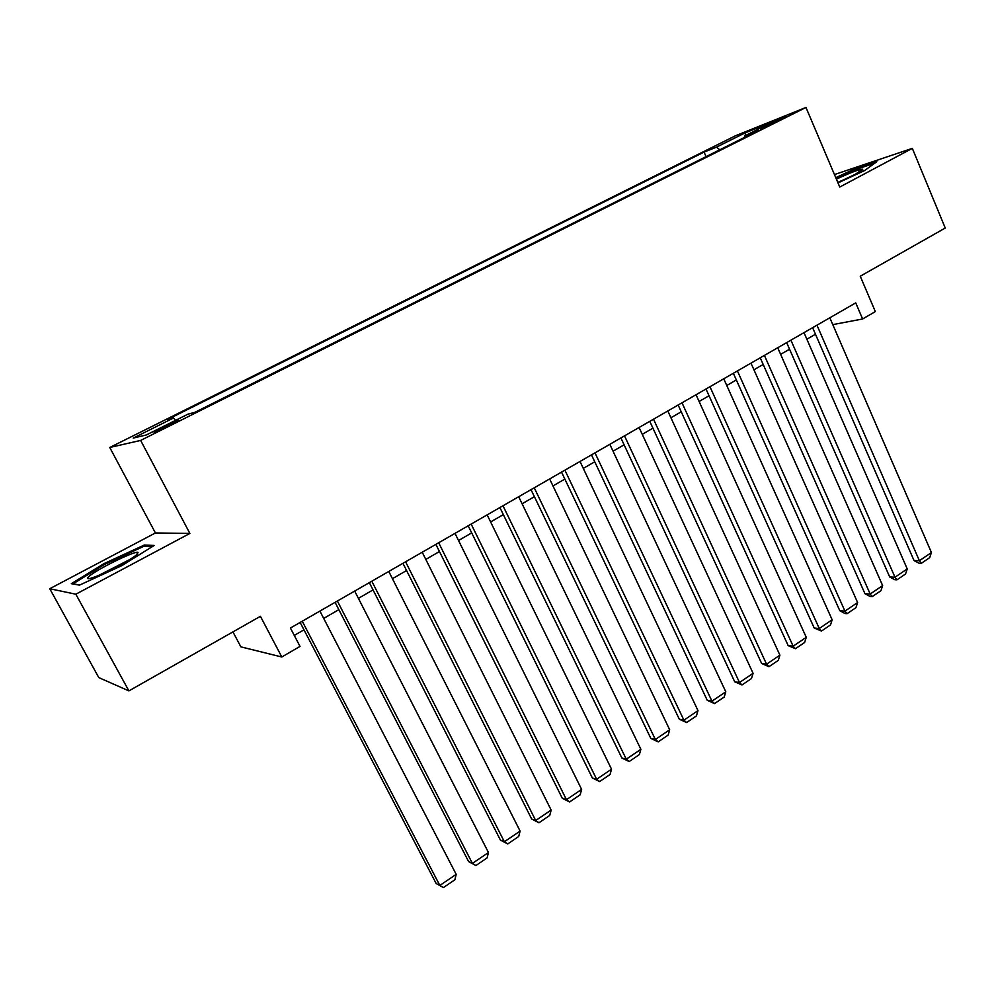 <?xml version="1.0" encoding="UTF-8"?>
<svg xmlns="http://www.w3.org/2000/svg" width="995" height="995" viewBox="0 0 995 995"><rect width="100%" height="100%" fill="white"/><g stroke="black" fill="none" stroke-linecap="round" stroke-linejoin="round"><path stroke-width="1.49" d="M169.523 425.362L178.242 420.139L163.454 426.867C155.531 430.897 152.596 432.638 154.66 432.128L169.523 425.362M232.942 631.9L240.877 646.862L281.809 656.998L300.017 646.402L290.416 628.032L855.725 302.89L862.615 318.985L875.326 311.584L860.252 276.224L945.25 228.029L912.328 148.367L834.457 174.548M49.75 588.729L98.803 677.607L128.902 690.891L75.831 594.214L189.883 533.419L140.643 440.424L109.761 447.476L155.419 532.959L49.75 588.729L75.831 594.214M140.643 440.424L805.975 107.448L735.591 135.706L109.761 447.476M770.192 123.604L760.516 128.828L776.535 121.664L786.187 116.44L770.192 123.604L770.578 124.524M719.808 149.772L716.462 147.16L704.05 152.098L167.259 419.641L173.565 417.975L133.218 438.099L146.352 434.952L187.943 414.169L194.908 412.316L758.103 130.619L744.596 135.992L744.422 137.459M716.462 147.16L745.056 132.907L773.749 121.415L744.596 135.992M281.809 656.998L260.416 616.315L128.902 690.891M805.975 107.448L839.755 187.048L912.328 148.367M832.79 324.619L862.615 318.985M294.271 635.419L303.972 629.823M323.698 618.417L338.847 609.661M358.411 598.356L373.05 589.898M392.44 578.692L406.569 570.521M425.81 559.414L439.454 551.529M458.521 540.509L471.705 532.885M490.61 521.965L503.346 514.602M522.101 503.769L534.39 496.667M552.984 485.921L564.849 479.068M583.294 468.396L594.749 461.779M613.044 451.208L624.101 444.815M642.26 434.33L652.931 428.161M670.941 417.751L681.239 411.806M699.099 401.482L709.037 395.736M726.76 385.5L736.35 379.953M753.936 369.792L763.177 364.444M780.64 354.369L789.557 349.208M806.87 339.208L815.465 334.233M706.052 156.65L704.05 152.098M173.565 417.975L175.543 420.363M745.504 135.531L745.056 132.907M838.001 182.906L864.493 170.618L876.794 161.7L854.319 169.063L835.775 177.67M189.883 533.419L155.419 532.959M79.476 585.135L121.9 565.595L154.188 545.459L144.337 545.024L103.853 563.705L71.329 583.679L79.476 585.135M854.63 169.809L854.319 169.063M104.313 564.575L103.853 563.705M145.071 546.404L144.337 545.024M829.83 317.791L931.432 552.548L919.38 560.707L914.032 560.558L919.131 563.269L921.283 563.332L919.38 560.707L816.97 325.178M812.616 327.691L914.032 560.558M931.432 552.548L929.691 557.623L921.283 563.332M837.852 182.545L855.215 174.336L862.74 169.225C859.829 169.038 851.048 172.346 836.397 179.137M850.153 176.911L837.778 182.396M836.074 178.366L854.195 169.946L874.617 163.279M137.248 554.203L138.044 552.312C135.059 550.546 96.192 569.662 88.916 576.491C86.329 578.854 87.46 579.277 92.299 577.772C103.393 574.389 132.298 559.202 137.248 554.203M128.94 559.974L99.388 575.06M79.724 585.023L73.021 583.829L104.512 564.451L143.753 546.342L152.123 546.752M803.997 332.641L907.241 568.929L894.99 577.224L889.704 576.988L894.853 579.737L896.968 579.836L894.99 577.224L790.913 340.166M786.659 342.616L889.704 576.988M907.241 568.929L905.525 574.028L896.968 579.836M777.717 347.752L882.64 585.595L870.177 594.027L864.966 593.716L870.14 596.478L872.229 596.614L870.177 594.027L764.409 355.414M760.242 357.814L864.966 593.716M882.64 585.595L880.936 590.707L872.229 596.614M750.976 363.138L857.615 602.535L844.942 611.117L839.805 610.719L845.016 613.517L847.081 613.679L844.942 611.117L737.419 370.936M733.352 373.274L839.805 610.719M857.615 602.535L855.936 607.671L847.081 613.679M723.751 378.796L832.156 619.773L819.271 628.504L814.208 628.019L821.497 631.041L819.271 628.504L709.957 386.732M705.99 389.008L814.208 628.019M832.156 619.773L830.502 624.935L821.497 631.041M696.04 394.741L806.261 637.31L793.139 646.19L788.164 645.618L795.453 648.703L793.139 646.19L681.998 402.813M678.142 405.027L788.164 645.618M806.261 637.31L804.619 642.484L795.453 648.703M667.819 410.972L779.906 655.158L766.56 664.187L761.672 663.528L768.961 666.687L766.56 664.187L653.516 419.193M649.785 421.345L761.672 663.528M779.906 655.158L778.289 660.357L768.961 666.687M639.088 427.489L753.091 673.317L739.496 682.52L734.696 681.762L741.996 684.983L739.496 682.52L624.524 435.872M620.905 437.949L734.696 681.762M753.091 673.317L751.486 678.54L741.996 684.983M609.823 444.33L725.79 691.799L711.96 701.164L707.246 700.306L714.547 703.602L711.96 701.164L594.985 452.862M591.49 454.864L707.246 700.306M725.79 691.799L724.211 697.047L714.547 703.602M580.01 461.469L697.992 710.617L683.913 720.156L679.299 719.198L686.6 722.557L683.913 720.156L564.899 470.162M561.528 472.103L679.299 719.198M697.992 710.617L696.438 715.89L686.6 722.557M549.638 478.943L669.697 729.783L655.357 739.496L650.842 738.427L658.155 741.872L655.357 739.496L534.24 487.799M531.007 489.652L650.842 738.427M669.697 729.783L668.167 735.069L658.155 741.872M518.693 496.741L640.879 749.297L626.265 759.197L621.863 758.016L629.176 761.536L626.265 759.197L502.997 505.771M499.9 507.549L621.863 758.016M640.879 749.297L639.375 754.608L629.176 761.536M487.152 514.875L611.527 769.172L596.639 779.259L592.348 777.966L599.662 781.56L596.639 779.259L471.157 524.079M468.197 525.783L592.348 777.966M611.527 769.172L610.047 774.508L599.662 781.56M455.001 533.37L581.627 789.421L566.453 799.694L562.287 798.288L569.588 801.958L566.453 799.694L438.683 542.76M435.885 544.365L562.287 798.288M581.627 789.421L580.172 794.781L569.588 801.958M422.216 552.225L551.155 810.054L535.696 820.527L531.653 818.997L538.954 822.753L535.696 820.527L405.587 561.789M402.938 563.307L531.653 818.997M551.155 810.054L549.737 815.427L538.954 822.753M388.784 571.453L520.099 831.086L504.353 841.745L500.423 840.091L507.724 843.934L504.353 841.745L371.819 581.217M369.344 582.635L500.423 840.091M520.099 831.086L518.718 836.472L507.724 843.934M354.68 591.067L488.458 852.516L472.401 863.386L468.608 861.595L475.896 865.538L472.401 863.386L337.38 601.017M335.079 602.348L468.608 861.595M488.458 852.516L487.102 857.926L475.896 865.538M319.905 611.079L456.195 874.369L439.827 885.45L436.171 883.523L443.447 887.552L439.827 885.45L302.244 621.228M300.129 622.447L436.171 883.523M456.195 874.369L454.877 879.791L443.447 887.552M764.645 127.198L764.359 126.514M861.981 170.257L862.74 169.225M136.278 555.036L138.044 552.312"/></g></svg>
